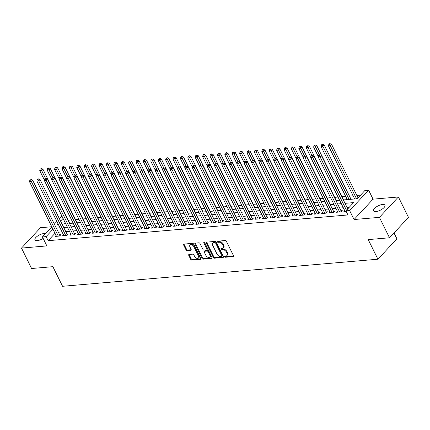 <?xml version="1.0" encoding="UTF-8"?>
<svg xmlns="http://www.w3.org/2000/svg" width="430" height="430" viewBox="0 0 430 430"><rect width="100%" height="100%" fill="white"/><g stroke="black" fill="none" stroke-linecap="round" stroke-linejoin="round"><path stroke-width="0.64" d="M224.664 256.726A0.677 0.441 -137 0 0 225.449 257.242L233.167 256.581A0.968 0.629 -137 0 0 233.485 256.436A0.968 0.629 -137 0 0 233.501 255.716L226.368 241.284A0.968 0.629 -137 0 0 225.245 240.542L217.526 241.203A0.677 0.441 -137 0 0 218.08 242.326L219.08 242.24A3.101 2.005 -137 0 1 222.67 244.611L223.267 245.809A3.101 2.005 -137 0 1 223.208 248.126A3.101 2.005 -137 0 1 222.208 248.578L221.208 248.664A0.677 0.441 -137 0 0 221.762 249.787L222.761 249.701A3.101 2.005 -137 0 1 226.357 252.066L226.949 253.27A3.101 2.005 -137 0 1 226.895 255.581A3.101 2.005 -137 0 1 225.895 256.033L224.895 256.119A0.677 0.441 -137 0 0 224.664 256.726M225.143 256.097A0.677 0.441 -137 0 0 225.965 256.694L233.597 256.038M217.774 241.182A0.677 0.441 -137 0 0 218.59 241.778L219.59 241.692L219.08 242.24M221.461 248.642A0.677 0.441 -137 0 0 222.278 249.233L223.277 249.147L222.761 249.701M45.456 233.657A6.316 2.429 -26.3 0 0 43.908 233.549A6.316 2.429 -26.3 0 0 37.48 236.113A6.316 2.429 -26.3 0 0 34.959 239.87A6.316 2.429 -26.3 0 0 37.335 240.596A6.316 2.429 -26.3 0 0 43.161 238.435M375.997 211.517A6.316 2.429 -26.3 0 0 382.426 208.953A6.316 2.429 -26.3 0 0 384.947 205.196A6.316 2.429 -26.3 0 0 382.571 204.47A6.316 2.429 -26.3 0 0 376.142 207.04A6.316 2.429 -26.3 0 0 373.622 210.791A6.316 2.429 -26.3 0 0 375.997 211.517M189.071 254.474A0.968 0.629 -137 0 0 188.754 254.614A0.968 0.629 -137 0 0 188.738 255.339L190.737 259.387A0.968 0.629 -137 0 0 191.861 260.128L200.439 259.392A0.968 0.629 -137 0 0 200.751 259.247A0.968 0.629 -137 0 0 200.767 258.527L193.634 244.095A0.968 0.629 -137 0 0 192.511 243.353L183.938 244.089A0.968 0.629 -137 0 0 183.626 244.229A0.968 0.629 -137 0 0 183.605 244.955L186.023 249.846A0.968 0.629 -137 0 0 187.147 250.582L190.818 250.271A0.968 0.629 -137 0 0 191.13 250.126A0.968 0.629 -137 0 0 191.146 249.405L189.947 246.981A2.591 1.677 -137 0 1 189.995 245.046A2.591 1.677 -137 0 1 191.941 244.869A2.591 1.677 -137 0 1 193.833 246.648L198.531 256.146A2.591 1.677 -137 0 1 198.483 258.081A2.591 1.677 -137 0 1 196.537 258.258A2.591 1.677 -137 0 1 194.645 256.479L193.86 254.899A0.968 0.629 -137 0 0 192.737 254.157L189.071 254.474M55.008 233.318L48.133 240.692L46.112 236.607L42.414 236.925L51.81 226.846M389.505 237.779L379.41 217.354L398.406 196.983L408.5 217.403L389.505 237.779L368.22 239.607L377.911 259.209L62.565 286.289L52.874 266.681L31.594 268.508L21.5 248.088L46.854 245.912L42.414 236.925M398.406 196.983L373.052 199.16L354.057 219.531L379.41 217.354M354.057 219.531L349.617 210.549L345.913 210.867L353.616 202.605L345.032 203.342M48.133 240.692L347.935 214.952L345.913 210.867M213.339 257.446A0.968 0.629 -137 0 0 214.462 258.188L223.036 257.452A0.968 0.629 -137 0 0 223.347 257.307A0.968 0.629 -137 0 0 223.363 256.586L216.231 242.154A0.968 0.629 -137 0 0 215.107 241.413L206.534 242.149A0.968 0.629 -137 0 0 206.223 242.289A0.968 0.629 -137 0 0 206.206 243.014L213.339 257.446L213.85 256.898A0.968 0.629 -137 0 0 214.973 257.635L223.46 256.903M211.737 258.419L203.159 259.156A0.968 0.629 -137 0 1 202.041 258.414L194.903 243.982A0.968 0.629 -137 0 1 194.924 243.262A0.968 0.629 -137 0 1 195.236 243.122L198.907 242.805A0.968 0.629 -137 0 1 200.025 243.541L202.922 249.395A0.968 0.629 -137 0 0 204.046 250.136L206.475 249.927A0.968 0.629 -137 0 0 206.792 249.787A0.968 0.629 -137 0 0 206.808 249.061L203.799 242.971A0.677 0.441 -137 0 1 204.814 242.88L212.065 257.554A0.968 0.629 -137 0 1 212.049 258.279A0.968 0.629 -137 0 1 211.737 258.419L212.167 257.957M51.756 226.744L40.495 227.712L21.5 248.088M344.763 210.678L343.882 211.625L346.193 211.426M337.362 211.313L336.48 212.259L340.92 211.877L342.205 210.501L340.909 210.614M329.96 211.947L329.079 212.893L333.519 212.517L334.803 211.135L333.508 211.248M322.559 212.587L321.672 213.533L326.117 213.151L327.402 211.775L326.107 211.882M315.152 213.221L314.271 214.167L318.716 213.785L319.995 212.409L318.7 212.522M307.751 213.855L306.869 214.801L311.309 214.419L312.594 213.043L311.298 213.156M300.35 214.489L299.468 215.435L303.908 215.059L305.192 213.678L303.897 213.791M292.948 215.129L292.067 216.075L296.506 215.693L297.791 214.317L296.496 214.425M285.547 215.763L284.66 216.709L289.105 216.328L290.39 214.952L289.094 215.064M278.14 216.398L277.259 217.344L281.704 216.962L282.983 215.586L281.688 215.699M270.739 217.032L269.857 217.978L274.297 217.601L275.582 216.22L274.286 216.333M263.337 217.671L262.456 218.617L266.896 218.236L268.18 216.86L266.885 216.967M255.936 218.306L255.054 219.252L259.494 218.87L260.779 217.494L259.483 217.607M248.535 218.94L247.648 219.886L252.093 219.504L253.377 218.128L252.082 218.241M241.128 219.574L240.246 220.52L244.691 220.144L245.971 218.762L244.675 218.875M233.726 220.214L232.845 221.16L237.285 220.778L238.569 219.402L237.274 219.51M226.325 220.848L225.444 221.794L229.883 221.412L231.168 220.036L229.873 220.149M218.924 221.482L218.042 222.428L222.482 222.047L223.767 220.671L222.471 220.783M211.522 222.117L210.635 223.062L215.081 222.686L216.365 221.305L215.07 221.418M204.116 222.756L203.234 223.702L207.679 223.321L208.958 221.945L207.663 222.052M196.714 223.39L195.833 224.336L200.273 223.955L201.557 222.579L200.262 222.692M189.313 224.025L188.431 224.971L192.871 224.589L194.156 223.213L192.86 223.326M181.911 224.659L181.03 225.605L185.47 225.229L186.754 223.847L185.459 223.96M174.51 225.298L173.623 226.244L178.068 225.863L179.353 224.487L178.058 224.594M167.103 225.933L166.222 226.879L170.667 226.497L171.946 225.121L170.651 225.234M159.702 226.567L158.821 227.513L163.26 227.131L164.545 225.755L163.25 225.868M152.301 227.201L151.419 228.147L155.859 227.771L157.143 226.39L155.848 226.502M144.899 227.841L144.018 228.787L148.457 228.405L149.742 227.029L148.447 227.137M137.498 228.475L136.611 229.421L141.056 229.04L142.341 227.663L141.045 227.776M130.091 229.109L129.21 230.055L133.655 229.674L134.934 228.298L133.639 228.411M122.69 229.744L121.808 230.69L126.248 230.313L127.533 228.932L126.237 229.045M115.288 230.383L114.407 231.329L118.847 230.948L120.131 229.572L118.836 229.679M107.887 231.017L107.005 231.963L111.445 231.582L112.73 230.206L111.434 230.319M100.486 231.652L99.599 232.598L104.044 232.216L105.329 230.84L104.028 230.953M93.079 232.286L92.197 233.232L96.637 232.856L97.922 231.474L96.626 231.587M85.677 232.926L84.796 233.872L89.236 233.49L90.52 232.114L89.225 232.221M78.276 233.56L77.395 234.506L81.834 234.124L83.119 232.748L81.824 232.861M70.875 234.194L69.993 235.14L74.433 234.758L75.718 233.382L74.422 233.495M63.473 234.828L62.586 235.774L67.032 235.398L68.311 234.017L67.016 234.13M349.3 207.233L347.053 207.427M343.317 207.749L339.646 208.061M335.916 208.383L332.245 208.695M328.509 209.018L324.844 209.335M321.108 209.652L317.442 209.969M313.707 210.291L310.041 210.603M306.305 210.926L302.634 211.237M298.904 211.56L295.233 211.877M291.497 212.194L287.831 212.511M284.096 212.834L280.43 213.146M276.694 213.468L273.028 213.78M269.293 214.102L265.622 214.419M261.892 214.737L258.22 215.054M254.485 215.376L250.819 215.688M247.083 216.01L243.418 216.322M239.682 216.645L236.016 216.962M232.281 217.279L228.609 217.596M224.879 217.919L221.208 218.23M217.472 218.553L213.807 218.865M210.071 219.187L206.405 219.504M202.67 219.821L199.004 220.138M195.268 220.461L191.597 220.773M187.867 221.095L184.196 221.407M180.46 221.729L176.794 222.047M173.059 222.364L169.393 222.681M165.657 223.003L161.992 223.315M158.256 223.638L154.585 223.949M150.849 224.272L147.184 224.589M143.448 224.906L139.782 225.223M136.047 225.546L132.381 225.857M128.645 226.18L124.98 226.492M121.244 226.814L117.573 227.131M113.837 227.448L110.171 227.766M106.436 228.088L102.77 228.4M99.034 228.722L95.369 229.034M91.633 229.357L87.962 229.674M84.232 229.991L80.56 230.308M76.825 230.63L73.159 230.942M69.423 231.265L65.758 231.576M62.022 231.899L58.356 232.216M56.067 235.468L55.185 236.414L59.625 236.032L60.909 234.656L59.614 234.764M360.598 195.118L356.841 195.44M353.105 195.763L349.44 196.075M345.704 196.397L342.033 196.714M338.034 197.053L334.631 197.349M330.627 197.692L327.23 197.983M323.226 198.327L319.829 198.617M315.824 198.961L312.427 199.257M308.423 199.595L305.02 199.891M301.021 200.235L297.619 200.525M293.615 200.869L290.218 201.159M286.213 201.503L282.816 201.799M278.812 202.138L275.41 202.433M271.411 202.777L268.008 203.067M264.009 203.411L260.607 203.702M256.602 204.046L253.205 204.341M249.201 204.68L245.804 204.976M241.8 205.32L238.397 205.61M234.398 205.954L230.996 206.244M226.997 206.588L223.595 206.884M219.59 207.222L216.193 207.518M212.189 207.862L208.792 208.152M204.787 208.496L201.385 208.786M197.386 209.13L193.984 209.426M189.985 209.765L186.582 210.06M182.578 210.404L179.181 210.695M175.177 211.039L171.78 211.329M167.775 211.673L164.373 211.969M160.374 212.307L156.971 212.603M152.972 212.947L149.57 213.237M145.566 213.581L142.169 213.871M138.164 214.215L134.767 214.511M130.763 214.85L127.361 215.145M123.362 215.489L119.959 215.779M115.96 216.123L112.558 216.414M108.553 216.758L105.156 217.053M101.152 217.392L97.755 217.688M93.751 218.031L90.348 218.322M86.349 218.666L82.947 218.956M78.948 219.3L75.546 219.596M71.541 219.934L68.144 220.23M65.091 222.498L63.742 223.949M377.911 259.209L396.906 238.833L393.998 232.952M59.394 218.709L61.409 216.548L62.124 216.489M343.35 199.939L357.212 198.751L364.909 190.49L368.612 190.173L349.617 210.549M373.052 199.16L368.612 190.173M54.352 224.116L56.851 221.439M52.987 229.233L46.112 236.607M341.296 203.664L337.631 203.976M333.895 204.298L330.229 204.615M326.494 204.933L322.822 205.25M319.092 205.567L315.421 205.884M311.685 206.206L308.02 206.518M304.284 206.841L300.618 207.158M296.883 207.475L293.217 207.792M289.481 208.109L285.81 208.426M282.08 208.749L278.409 209.061M274.673 209.383L271.007 209.7M267.272 210.017L263.606 210.334M259.87 210.652L256.205 210.969M252.469 211.291L248.798 211.603M245.068 211.925L241.397 212.243M237.661 212.56L233.995 212.877M230.26 213.194L226.594 213.511M222.858 213.834L219.192 214.145M215.457 214.468L211.786 214.785M208.055 215.102L204.384 215.419M200.649 215.736L196.983 216.053M193.247 216.376L189.582 216.688M185.846 217.01L182.18 217.327M178.445 217.644L174.774 217.962M171.043 218.279L167.372 218.596M163.636 218.918L159.971 219.23M156.235 219.553L152.569 219.87M148.834 220.187L145.168 220.504M141.432 220.821L137.761 221.138M134.031 221.461L130.36 221.773M126.624 222.095L122.958 222.412M119.223 222.729L115.557 223.046M111.821 223.363L108.156 223.681M104.42 224.003L100.749 224.315M97.019 224.637L93.348 224.954M89.612 225.272L85.946 225.589M82.211 225.906L78.545 226.223M74.809 226.546L71.144 226.857M67.408 227.18L63.737 227.497M60.001 227.814L56.335 228.131M58.034 223.826L57.41 224.492L58.324 224.412M62.06 224.095L65.725 223.777M69.461 223.455L73.127 223.143M76.862 222.821L80.528 222.509M84.264 222.186L87.935 221.869M91.665 221.552L95.336 221.235M99.072 220.912L102.738 220.601M106.473 220.278L110.139 219.966M113.875 219.644L117.54 219.327M121.276 219.01L124.947 218.693M128.678 218.37L132.349 218.058M136.084 217.736L139.75 217.424M143.486 217.102L147.151 216.784M150.887 216.467L154.553 216.15M158.288 215.828L161.959 215.516M165.69 215.194L169.361 214.882M173.096 214.559L176.762 214.242M180.498 213.925L184.164 213.608M187.899 213.285L191.565 212.974M195.301 212.651L198.972 212.339M202.702 212.017L206.373 211.7M210.109 211.383L213.775 211.065M217.51 210.743L221.176 210.431M224.911 210.109L228.577 209.797M232.313 209.475L235.984 209.157M239.714 208.84L243.385 208.523M247.121 208.201L250.787 207.889M254.522 207.566L258.188 207.255M261.924 206.932L265.589 206.615M269.325 206.298L272.996 205.981M276.726 205.658L280.398 205.346M284.133 205.024L287.799 204.712M291.535 204.39L295.2 204.073M298.936 203.755L302.602 203.438M306.337 203.116L310.008 202.804M313.739 202.482L317.41 202.17M321.145 201.847L324.811 201.53M328.547 201.213L332.213 200.896M335.948 200.573L339.614 200.262M63.076 218.413L60.576 221.095M226.895 255.581L227.405 255.033A3.101 2.005 -137 0 0 227.465 252.716L226.949 253.27M223.277 249.147A3.101 2.005 -137 0 1 226.868 251.512L227.465 252.716M223.208 248.126L223.724 247.572A3.101 2.005 -137 0 0 223.777 245.261L223.267 245.809M219.59 241.692A3.101 2.005 -137 0 1 223.186 244.057L223.777 245.261M206.62 242.144A0.968 0.629 -137 0 0 206.717 242.461L213.85 256.898M221.681 256.398A0.677 0.441 -137 0 0 221.912 255.791L215.65 243.122A0.677 0.441 -137 0 0 214.866 242.606L213.812 242.692A3.101 2.005 -137 0 0 212.812 243.143A3.101 2.005 -137 0 0 212.753 245.46L217.032 254.119A3.101 2.005 -137 0 0 220.628 256.484L221.681 256.398M222.192 255.845A0.677 0.441 -137 0 0 222.423 255.243L221.912 255.791M212.812 243.143L213.323 242.595A3.101 2.005 -137 0 1 214.323 242.144L215.376 242.052A0.677 0.441 -137 0 1 216.161 242.574L222.423 255.243M212.162 257.876L203.675 258.607L203.159 259.156M195.322 243.111A0.968 0.629 -137 0 0 195.419 243.434L202.551 257.866A0.968 0.629 -137 0 0 203.675 258.607M206.792 249.787L207.303 249.233A0.968 0.629 -137 0 0 207.319 248.513L204.309 242.418A0.677 0.441 -137 0 0 204.309 242.418L203.799 242.971M205.922 255.468A2.591 1.677 -137 0 0 207.819 257.248A2.591 1.677 -137 0 0 209.765 257.07A2.591 1.677 -137 0 0 209.808 255.135L208.158 251.792A0.968 0.629 -137 0 0 207.034 251.05L204.599 251.26A0.968 0.629 -137 0 0 204.288 251.4A0.968 0.629 -137 0 0 204.266 252.125L205.922 255.468M209.765 257.07L210.275 256.522A2.591 1.677 -137 0 0 210.324 254.587L209.808 255.135M204.288 251.4L204.798 250.851A0.968 0.629 -137 0 1 205.11 250.706L207.545 250.502A0.968 0.629 -137 0 1 208.668 251.238L210.324 254.587M198.483 258.081L198.999 257.532A2.591 1.677 -137 0 0 199.047 255.597L198.531 256.146M189.995 245.046L190.511 244.493A2.591 1.677 -137 0 1 192.452 244.321A2.591 1.677 -137 0 1 194.349 246.094L199.047 255.597M184.024 244.084A0.968 0.629 -137 0 0 184.121 244.401L186.539 249.292A0.968 0.629 -137 0 0 187.663 250.034L191.243 249.728M189.157 254.463A0.968 0.629 -137 0 0 189.254 254.786L191.253 258.833A0.968 0.629 -137 0 0 192.377 259.575L200.864 258.844M358.034 197.864L331.573 144.313L330.288 145.689L328.439 145.851L354.691 198.966M356.54 198.805L329.595 144.265L330.106 143.711L329.364 143.776L328.853 144.329L329.595 144.265M328.439 145.851L328.853 144.329M330.106 143.711L331.573 144.313M347.768 208.878L321.301 155.327L320.017 156.703L346.483 210.254M319.323 155.278L319.839 154.725L319.098 154.789L318.582 155.343L319.323 155.278L320.017 156.703L318.168 156.864L345.177 211.512M321.301 155.327L319.839 154.725M318.582 155.343L318.168 156.864M351.02 199.283L324.166 144.948L322.887 146.329L321.033 146.485L347.284 199.601M349.138 199.445L322.188 144.899L322.704 144.351L321.962 144.41L321.452 144.964L322.188 144.899M321.033 146.485L321.452 144.964M322.704 144.351L324.166 144.948M343.618 199.918L316.765 145.587L315.48 146.963L313.631 147.119L318.27 156.499M319.339 154.768L314.787 145.533L315.303 144.985L314.561 145.05L314.045 145.598L314.787 145.533M313.631 147.119L314.045 145.598M315.303 144.985L316.765 145.587M336.217 200.552L309.363 146.221L308.079 147.597L306.23 147.759L310.863 157.138M311.938 155.407L307.385 146.173L307.901 145.62L306.644 146.232L307.385 146.173M306.23 147.759L306.644 146.232M307.901 145.62L309.363 146.221M328.816 201.186L301.962 146.856L300.677 148.232L298.829 148.393L303.462 157.772M304.537 156.042L299.984 146.807L300.495 146.254L299.242 146.872L299.984 146.807M298.829 148.393L299.242 146.872M300.495 146.254L301.962 146.856M340.641 211.904L341.232 211.264L313.9 155.966L312.615 157.342L339.625 211.99M311.922 155.913L312.433 155.364L311.696 155.424L311.18 155.977L311.922 155.913L312.615 157.342L310.766 157.498L337.776 212.151M313.9 155.966L312.433 155.364M311.18 155.977L310.766 157.498M333.239 212.538L333.831 211.904L306.499 156.601L305.214 157.977L332.223 212.624M304.521 156.547L305.031 155.999L303.779 156.611L304.521 156.547L305.214 157.977L303.365 158.132L330.374 212.785M306.499 156.601L305.031 155.999M303.779 156.611L303.365 158.132M325.833 213.173L326.429 212.538L299.097 157.235L297.813 158.611L324.822 213.258M297.114 157.186L297.63 156.633L296.377 157.246L297.114 157.186L297.813 158.611L295.958 158.772L322.968 213.42M299.097 157.235L297.63 156.633M296.377 157.246L295.958 158.772M318.431 213.812L319.022 213.173L291.69 157.869L290.411 159.245L317.421 213.898M289.712 157.821L290.228 157.267L289.487 157.332L288.976 157.885L289.712 157.821L290.411 159.245L288.557 159.406L315.566 214.054M291.69 157.869L290.228 157.267M288.976 157.885L288.557 159.406M321.409 201.826L294.561 147.49L293.276 148.871L291.427 149.027L296.06 158.407M297.135 156.676L292.583 147.442L293.093 146.893L292.352 146.952L291.841 147.506L292.583 147.442M291.427 149.027L291.841 147.506M293.093 146.893L294.561 147.49M311.03 214.446L311.621 213.807L284.289 158.509L283.004 159.885L310.014 214.532M282.311 158.455L282.827 157.907L282.085 157.966L281.569 158.519L282.311 158.455L283.004 159.885L281.156 160.041L308.165 214.694M284.289 158.509L282.827 157.907M281.569 158.519L281.156 160.041M314.007 202.46L287.154 148.13L285.875 149.506L284.02 149.661L288.659 159.041M289.734 157.31L285.176 148.076L285.692 147.528L284.95 147.592L284.44 148.14L285.176 148.076M284.02 149.661L284.44 148.14M285.692 147.528L287.154 148.13M303.628 215.081L304.22 214.446L276.888 159.143L275.603 160.519L302.613 215.167M274.91 159.089L275.42 158.541L274.168 159.154L274.91 159.089L275.603 160.519L273.754 160.675L300.763 215.328M276.888 159.143L275.42 158.541M274.168 159.154L273.754 160.675M306.606 203.094L279.753 148.764L278.468 150.14L276.619 150.301L281.258 159.68M282.327 157.95L277.775 148.715L278.291 148.162L277.033 148.775L277.775 148.715M276.619 150.301L277.033 148.775M278.291 148.162L279.753 148.764M296.227 215.715L296.818 215.081L269.486 159.777L268.202 161.153L295.211 215.801M267.508 159.729L268.019 159.175L266.767 159.788L267.508 159.729L268.202 161.153L266.353 161.315L293.362 215.962M269.486 159.777L268.019 159.175M266.767 159.788L266.353 161.315M299.205 203.729L272.351 149.398L271.067 150.774L269.218 150.935L273.851 160.315M274.926 158.584L270.373 149.35L270.884 148.796L269.631 149.414L270.373 149.35M269.218 150.935L269.631 149.414M270.884 148.796L272.351 149.398M288.82 216.354L289.417 215.715L262.085 160.411L260.8 161.787L287.81 216.44M260.102 160.363L260.618 159.809L259.876 159.874L259.365 160.428L260.102 160.363L260.8 161.787L258.946 161.949L285.955 216.596M262.085 160.411L260.618 159.809M259.365 160.428L258.946 161.949M291.803 204.368L264.95 150.032L263.665 151.414L261.816 151.57L266.45 160.949M267.524 159.218L262.972 149.984L263.482 149.436L262.746 149.495L262.23 150.049L262.972 149.984M261.816 151.57L262.23 150.049M263.482 149.436L264.95 150.032M281.419 216.989L282.01 216.349L254.678 161.051L253.399 162.427L280.408 217.075M252.7 160.997L253.216 160.449L252.475 160.508L251.964 161.062L252.7 160.997L253.399 162.427L251.545 162.583L278.554 217.236M254.678 161.051L253.216 160.449M251.964 161.062L251.545 162.583M284.397 205.002L257.548 150.672L256.264 152.048L254.415 152.204L259.048 161.583M260.123 159.852L255.571 150.618L256.081 150.07L254.829 150.683L255.571 150.618M254.415 152.204L254.829 150.683M256.081 150.07L257.548 150.672M274.017 217.623L274.609 216.989L247.277 161.685L245.992 163.061L273.002 217.709M245.299 161.632L245.815 161.083L244.557 161.696L245.299 161.632L245.992 163.061L244.143 163.217L271.153 217.87M247.277 161.685L245.815 161.083M244.557 161.696L244.143 163.217M276.995 205.637L250.142 151.306L248.862 152.682L247.008 152.844L251.647 162.223M252.722 160.492L248.164 151.258L248.68 150.704L247.938 150.769L247.427 151.317L248.164 151.258M247.008 152.844L247.427 151.317M248.68 150.704L250.142 151.306M266.616 218.257L267.207 217.623L239.875 162.32L238.591 163.696L265.6 218.343M237.898 162.271L238.408 161.718L237.156 162.33L237.898 162.271L238.591 163.696L236.742 163.857L263.751 218.504M239.875 162.32L238.408 161.718M237.156 162.33L236.742 163.857M269.594 206.271L242.74 151.94L241.456 153.316L239.607 153.478L244.245 162.857M245.315 161.126L240.762 151.892L241.278 151.338L240.537 151.403L240.021 151.957L240.762 151.892M239.607 153.478L240.021 151.957M241.278 151.338L242.74 151.94M259.209 218.897L259.806 218.257L232.474 162.954L231.189 164.33L258.199 218.983M230.496 162.905L231.007 162.352L230.265 162.416L229.754 162.97L230.496 162.905L231.189 164.33L229.34 164.491L256.35 219.139M232.474 162.954L231.007 162.352M229.754 162.97L229.34 164.491M251.808 219.531L252.405 218.892L225.073 163.594L223.788 164.97L250.798 219.617M223.089 163.54L223.605 162.992L222.864 163.051L222.353 163.604L223.089 163.54L223.788 164.97L221.934 165.125L248.943 219.778M225.073 163.594L223.605 162.992M222.353 163.604L221.934 165.125M244.407 220.165L244.998 219.531L217.666 164.228L216.387 165.604L243.396 220.251M215.688 164.174L216.204 163.626L214.952 164.238L215.688 164.174L216.387 165.604L214.532 165.76L241.542 220.413M217.666 164.228L216.204 163.626M214.952 164.238L214.532 165.76M262.192 206.911L235.339 152.575L234.054 153.956L232.205 154.112L236.839 163.491M237.914 161.761L233.361 152.526L233.872 151.978L233.135 152.037L232.619 152.591L233.361 152.526M232.205 154.112L232.619 152.591M233.872 151.978L235.339 152.575M254.791 207.545L227.938 153.214L226.653 154.59L224.804 154.746L229.437 164.126M230.512 162.395L225.96 153.161L226.47 152.612L225.218 153.225L225.96 153.161M224.804 154.746L225.218 153.225M226.47 152.612L227.938 153.214M247.384 208.179L220.536 153.849L219.252 155.225L217.403 155.386L222.036 164.765M223.111 163.034L218.558 153.8L219.069 153.247L217.816 153.859L218.558 153.8M217.403 155.386L217.816 153.859M219.069 153.247L220.536 153.849M237.005 220.8L237.596 220.165L210.265 164.862L208.98 166.238L235.989 220.886M208.287 164.814L208.803 164.26L207.545 164.873L208.287 164.814L208.98 166.238L207.131 166.399L234.14 221.047M210.265 164.862L208.803 164.26M207.545 164.873L207.131 166.399M239.983 208.813L213.129 154.483L211.85 155.859L209.996 156.02L214.634 165.4M215.704 163.669L211.151 154.434L211.667 153.881L210.926 153.945L210.415 154.499L211.151 154.434M209.996 156.02L210.415 154.499M211.667 153.881L213.129 154.483M229.604 221.439L230.195 220.8L202.863 165.496L201.579 166.872L228.588 221.525M200.885 165.448L201.396 164.894L200.143 165.512L200.885 165.448L201.579 166.872L199.73 167.033L226.739 221.681M202.863 165.496L201.396 164.894M200.143 165.512L199.73 167.033M232.582 209.453L205.728 155.117L204.444 156.499L202.595 156.654L207.233 166.034M208.303 164.303L203.75 155.069L204.266 154.52L203.524 154.58L203.008 155.133L203.75 155.069M202.595 156.654L203.008 155.133M204.266 154.52L205.728 155.117M222.197 222.073L222.794 221.434L195.462 166.136L194.177 167.512L221.187 222.159M193.484 166.082L193.994 165.534L193.253 165.593L192.742 166.147L193.484 166.082L194.177 167.512L192.328 167.668L219.338 222.321M195.462 166.136L193.994 165.534M192.742 166.147L192.328 167.668M225.18 210.087L198.327 155.757L197.042 157.133L195.193 157.289L199.826 166.668M200.901 164.937L196.349 155.703L196.859 155.155L195.607 155.768L196.349 155.703M195.193 157.289L195.607 155.768M196.859 155.155L198.327 155.757M214.796 222.708L215.392 222.073L188.06 166.77L186.776 168.146L213.785 222.794M186.077 166.716L186.593 166.168L185.341 166.781L186.077 166.716L186.776 168.146L184.922 168.302L211.931 222.955M188.06 166.77L186.593 166.168M185.341 166.781L184.922 168.302M217.779 210.721L190.925 156.391L189.641 157.767L187.792 157.928L192.425 167.308M193.5 165.577L188.947 156.343L189.458 155.789L188.206 156.402L188.947 156.343M187.792 157.928L188.206 156.402M189.458 155.789L190.925 156.391M207.394 223.342L207.986 222.708L180.654 167.404L179.375 168.78L206.384 223.428M178.676 167.356L179.192 166.802L177.939 167.415L178.676 167.356L179.375 168.78L177.52 168.942L204.529 223.589M180.654 167.404L179.192 166.802M177.939 167.415L177.52 168.942M210.372 211.356L183.524 157.025L182.239 158.401L180.39 158.562L185.024 167.942M186.099 166.211L181.546 156.977L182.057 156.423L181.315 156.488L180.804 157.041L181.546 156.977M180.39 158.562L180.804 157.041M182.057 156.423L183.524 157.025M199.993 223.982L200.584 223.342L173.252 168.039L171.968 169.415L198.977 224.068M171.274 167.99L171.79 167.437L171.049 167.501L170.533 168.055L171.274 167.99L171.968 169.415L170.119 169.576L197.128 224.224M173.252 168.039L171.79 167.437M170.533 168.055L170.119 169.576M202.971 211.995L176.117 157.659L174.838 159.041L172.984 159.197L177.622 168.576M178.692 166.845L174.139 157.611L174.655 157.063L173.913 157.122L173.403 157.676L174.139 157.611M172.984 159.197L173.403 157.676M174.655 157.063L176.117 157.659M192.592 224.616L193.183 223.976L165.851 168.678L164.566 170.054L191.576 224.702M163.873 168.625L164.384 168.076L163.647 168.135L163.131 168.689L163.873 168.625L164.566 170.054L162.717 170.21L189.727 224.863M165.851 168.678L164.384 168.076M163.131 168.689L162.717 170.21M195.569 212.63L168.716 158.299L167.431 159.675L165.582 159.831L170.215 169.21M171.291 167.48L166.738 158.245L167.254 157.697L165.996 158.31L166.738 158.245M165.582 159.831L165.996 158.31M167.254 157.697L168.716 158.299M185.185 225.25L185.781 224.616L158.45 169.312L157.165 170.689L184.174 225.336M156.472 169.259L156.982 168.71L155.73 169.323L156.472 169.259L157.165 170.689L155.316 170.844L182.325 225.497M158.45 169.312L156.982 168.71M155.73 169.323L155.316 170.844M188.168 213.264L161.315 158.933L160.03 160.309L158.181 160.471L162.814 169.85M163.889 168.119L159.337 158.885L159.847 158.331L158.595 158.944L159.337 158.885M158.181 160.471L158.595 158.944M159.847 158.331L161.315 158.933M180.767 213.898L153.913 159.568L152.628 160.944L150.779 161.105L155.413 170.484M156.488 168.753L151.935 159.519L152.446 158.966L151.193 159.584L151.935 159.519M150.779 161.105L151.193 159.584M152.446 158.966L153.913 159.568M173.36 214.538L146.512 160.202L145.227 161.583L143.378 161.739L148.011 171.119M149.086 169.388L144.534 160.153L145.044 159.605L144.303 159.664L143.792 160.218L144.534 160.153M143.378 161.739L143.792 160.218M145.044 159.605L146.512 160.202M177.783 225.884L178.38 225.25L151.048 169.947L149.764 171.323L176.773 225.97M149.065 169.898L149.581 169.345L148.328 169.957L149.065 169.898L149.764 171.323L147.909 171.484L174.919 226.132M151.048 169.947L149.581 169.345M148.328 169.957L147.909 171.484M170.382 226.524L170.973 225.884L143.642 170.581L142.362 171.957L169.372 226.61M141.663 170.533L142.179 169.979L141.438 170.043L140.922 170.597L141.663 170.533L142.362 171.957L140.508 172.118L167.517 226.766M143.642 170.581L142.179 169.979M140.922 170.597L140.508 172.118M162.981 227.158L163.572 226.519L136.24 171.221L134.956 172.597L161.965 227.244M134.262 171.167L134.778 170.619L134.036 170.678L133.52 171.231L134.262 171.167L134.956 172.597L133.106 172.752L160.116 227.405M136.24 171.221L134.778 170.619M133.52 171.231L133.106 172.752M165.958 215.172L139.105 160.841L137.826 162.218L135.971 162.373L140.61 171.753M141.68 170.022L137.127 160.788L137.643 160.239L136.901 160.304L136.391 160.852L137.127 160.788M135.971 162.373L136.391 160.852M137.643 160.239L139.105 160.841M155.579 227.792L156.171 227.158L128.839 171.855L127.554 173.231L154.564 227.878M126.861 171.801L127.371 171.253L126.119 171.866L126.861 171.801L127.554 173.231L125.705 173.387L152.714 228.04M128.839 171.855L127.371 171.253M126.119 171.866L125.705 173.387M158.557 215.806L131.704 161.476L130.419 162.852L128.57 163.013L133.203 172.392M134.278 170.662L129.726 161.427L130.242 160.874L128.984 161.486L129.726 161.427M128.57 163.013L128.984 161.486M130.242 160.874L131.704 161.476M148.173 228.427L148.769 227.792L121.437 172.489L120.153 173.865L147.162 228.513M119.459 172.441L119.97 171.887L118.718 172.5L119.459 172.441L120.153 173.865L118.304 174.026L145.313 228.674M121.437 172.489L119.97 171.887M118.718 172.5L118.304 174.026M151.156 216.44L124.302 162.11L123.018 163.486L121.169 163.647L125.802 173.027M126.877 171.296L122.324 162.062L122.835 161.508L121.582 162.126L122.324 162.062M121.169 163.647L121.582 162.126M122.835 161.508L124.302 162.11M140.771 229.066L141.368 228.427L114.036 173.123L112.751 174.499L139.761 229.152M112.053 173.075L112.569 172.521L111.827 172.586L111.316 173.139L112.053 173.075L112.751 174.499L110.897 174.661L137.906 229.308M114.036 173.123L112.569 172.521M111.316 173.139L110.897 174.661M143.754 217.08L116.901 162.744L115.616 164.126L113.767 164.281L118.4 173.661M119.475 171.93L114.923 162.696L115.433 162.148L114.697 162.207L114.181 162.76L114.923 162.696M113.767 164.281L114.181 162.76M115.433 162.148L116.901 162.744M133.37 229.701L133.961 229.061L106.629 173.763L105.345 175.139L132.354 229.787M104.651 173.709L105.167 173.161L104.425 173.22L103.909 173.774L104.651 173.709L105.345 175.139L103.496 175.295L130.505 229.948M106.629 173.763L105.167 173.161M103.909 173.774L103.496 175.295M136.348 217.714L109.499 163.384L108.215 164.76L106.36 164.916L110.999 174.295M112.074 172.564L107.516 163.33L108.032 162.782L107.29 162.846L106.78 163.395L107.516 163.33M106.36 164.916L106.78 163.395M108.032 162.782L109.499 163.384M128.946 218.349L102.093 164.018L100.813 165.394L98.959 165.555L103.598 174.935M104.667 173.204L100.115 163.97L100.631 163.416L99.889 163.481L99.378 164.029L100.115 163.97M98.959 165.555L99.378 164.029M100.631 163.416L102.093 164.018M121.545 218.983L94.691 164.652L93.407 166.028L91.558 166.19L96.191 175.569M97.266 173.838L92.713 164.604L93.229 164.05L92.488 164.115L91.972 164.668L92.713 164.604M91.558 166.19L91.972 164.668M93.229 164.05L94.691 164.652M125.969 230.335L126.56 229.701L99.228 174.397L97.943 175.773L124.953 230.421M97.25 174.344L97.766 173.795L96.508 174.408L97.25 174.344L97.943 175.773L96.094 175.929L123.104 230.582M99.228 174.397L97.766 173.795M96.508 174.408L96.094 175.929M118.567 230.969L119.158 230.335L91.826 175.031L90.542 176.407L117.551 231.055M89.849 174.983L90.359 174.429L89.107 175.042L89.849 174.983L90.542 176.407L88.693 176.569L115.702 231.216M91.826 175.031L90.359 174.429M89.107 175.042L88.693 176.569M111.16 231.609L111.757 230.969L84.425 175.666L83.141 177.042L110.15 231.695M82.447 175.617L82.958 175.064L82.216 175.128L81.705 175.682L82.447 175.617L83.141 177.042L81.291 177.203L108.301 231.851M84.425 175.666L82.958 175.064M81.705 175.682L81.291 177.203M114.144 219.623L87.29 165.287L86.005 166.668L84.156 166.824L88.79 176.203M89.865 174.472L85.312 165.238L85.823 164.69L85.086 164.749L84.57 165.303L85.312 165.238M84.156 166.824L84.57 165.303M85.823 164.69L87.29 165.287M103.759 232.243L104.356 231.603L77.018 176.305L75.739 177.681L102.748 232.329M75.04 176.252L75.556 175.703L74.815 175.762L74.304 176.316L75.04 176.252L75.739 177.681L73.885 177.837L100.894 232.49M77.018 176.305L75.556 175.703M74.304 176.316L73.885 177.837M106.742 220.257L79.889 165.926L78.604 167.302L76.755 167.458L81.388 176.838M82.463 175.107L77.911 165.873L78.421 165.324L77.68 165.389L77.169 165.937L77.911 165.873M76.755 167.458L77.169 165.937M78.421 165.324L79.889 165.926M96.358 232.877L96.949 232.243L69.617 176.94L68.332 178.316L95.342 232.963M67.639 176.886L68.155 176.338L66.897 176.95L67.639 176.886L68.332 178.316L66.483 178.471L93.493 233.125M69.617 176.94L68.155 176.338M66.897 176.95L66.483 178.471M99.335 220.891L72.487 166.56L71.203 167.936L69.348 168.098L73.987 177.477M75.062 175.746L70.504 166.512L71.02 165.958L70.278 166.023L69.767 166.571L70.504 166.512M69.348 168.098L69.767 166.571M71.02 165.958L72.487 166.56M88.956 233.511L89.547 232.877L62.216 177.574L60.931 178.95L87.94 233.597M60.238 177.525L60.754 176.972L59.496 177.585L60.238 177.525L60.931 178.95L59.082 179.111L86.091 233.759M62.216 177.574L60.754 176.972M59.496 177.585L59.082 179.111M91.934 221.525L65.081 167.195L63.801 168.571L61.947 168.732L66.585 178.111M67.655 176.381L63.102 167.146L63.618 166.593L62.877 166.657L62.366 167.211L63.102 167.146M61.947 168.732L62.366 167.211M63.618 166.593L65.081 167.195M81.555 234.151L82.146 233.511L54.814 178.208L53.53 179.584L80.539 234.237M52.836 178.16L53.347 177.606L52.094 178.224L52.836 178.16L53.53 179.584L51.681 179.745L78.69 234.393M54.814 178.208L53.347 177.606M52.094 178.224L51.681 179.745M84.533 222.165L57.679 167.829L56.395 169.21L54.545 169.366L59.179 178.746M60.254 177.015L55.701 167.781L56.217 167.232L55.475 167.291L54.959 167.845L55.701 167.781M54.545 169.366L54.959 167.845M56.217 167.232L57.679 167.829M74.148 234.785L74.745 234.146L47.413 178.848L46.128 180.224L73.138 234.871M45.435 178.794L45.946 178.246L45.204 178.305L44.693 178.858L45.435 178.794L46.128 180.224L44.279 180.38L71.289 235.033M47.413 178.848L45.946 178.246M44.693 178.858L44.279 180.38M77.131 222.799L50.278 168.469L48.993 169.845L47.144 170L51.777 179.38M52.852 177.649L48.3 168.415L48.81 167.867L47.558 168.479L48.3 168.415M47.144 170L47.558 168.479M48.81 167.867L50.278 168.469M66.747 235.42L67.343 234.785L40.006 179.482L38.727 180.858L65.736 235.506M38.028 179.428L38.544 178.88L37.292 179.493L38.028 179.428L38.727 180.858L36.872 181.014L63.882 235.667M40.006 179.482L38.544 178.88M37.292 179.493L36.872 181.014M69.73 223.433L42.876 169.103L41.592 170.479L39.743 170.64L44.376 180.019M45.451 178.289L40.898 169.054L41.409 168.501L40.157 169.114L40.898 169.054M39.743 170.64L40.157 169.114M41.409 168.501L42.876 169.103M59.345 236.054L59.937 235.42L32.605 180.116L31.32 181.492L58.329 236.14M30.627 180.068L31.143 179.514L29.885 180.127L30.627 180.068L31.32 181.492L29.471 181.653L56.48 236.301M32.605 180.116L31.143 179.514M29.885 180.127L29.471 181.653M225.965 256.694L225.449 257.242M218.59 241.778L218.08 242.326M222.278 249.233L221.762 249.787M226.868 251.512L226.357 252.066M223.186 244.057L222.67 244.611M233.603 256.119L233.167 256.581M206.717 242.461L206.206 243.014M223.466 256.989L223.036 257.452M214.973 257.635L214.462 258.188M216.161 242.574L215.65 243.122M215.376 242.052L214.866 242.606M214.323 242.144L213.812 242.692M202.551 257.866L202.041 258.414M195.419 243.434L194.903 243.982M207.319 248.513L206.808 249.061M208.668 251.238L208.158 251.792M207.545 250.502L207.034 251.05M205.11 250.706L204.599 251.26M194.349 246.094L193.833 246.648M191.248 249.808L190.818 250.271M187.663 250.034L187.147 250.582M186.539 249.292L186.023 249.846M184.121 244.401L183.605 244.955M200.869 258.93L200.439 259.392M192.377 259.575L191.861 260.128M191.253 258.833L190.737 259.387M189.254 254.786L188.738 255.339M222.412 255.748L221.896 256.296"/></g></svg>
